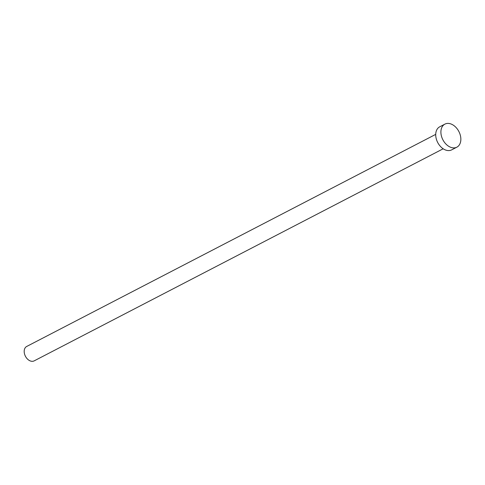 <?xml version="1.0" encoding="UTF-8"?>
<svg xmlns="http://www.w3.org/2000/svg" width="485" height="485" viewBox="0 0 485 485"><rect width="100%" height="100%" fill="white"/><g stroke="black" fill="none" stroke-linecap="round" stroke-linejoin="round"><path stroke-width="0.73" d="M443.181 148.786L34.156 360.876A8.118 5.626 -117.4 0 1 25.408 356.22A8.118 5.626 -117.4 0 1 26.687 346.466L435.712 134.375M456.852 147.179L451.662 149.871A12.986 9.003 -117.4 0 1 437.664 142.426A12.986 9.003 -117.4 0 1 439.707 126.815L444.897 124.124A12.986 9.003 -117.4 0 1 458.901 131.568A12.986 9.003 -117.4 0 1 456.852 147.179A12.986 9.003 -117.4 0 1 442.853 139.735A12.986 9.003 -117.4 0 1 444.897 124.124"/></g></svg>
